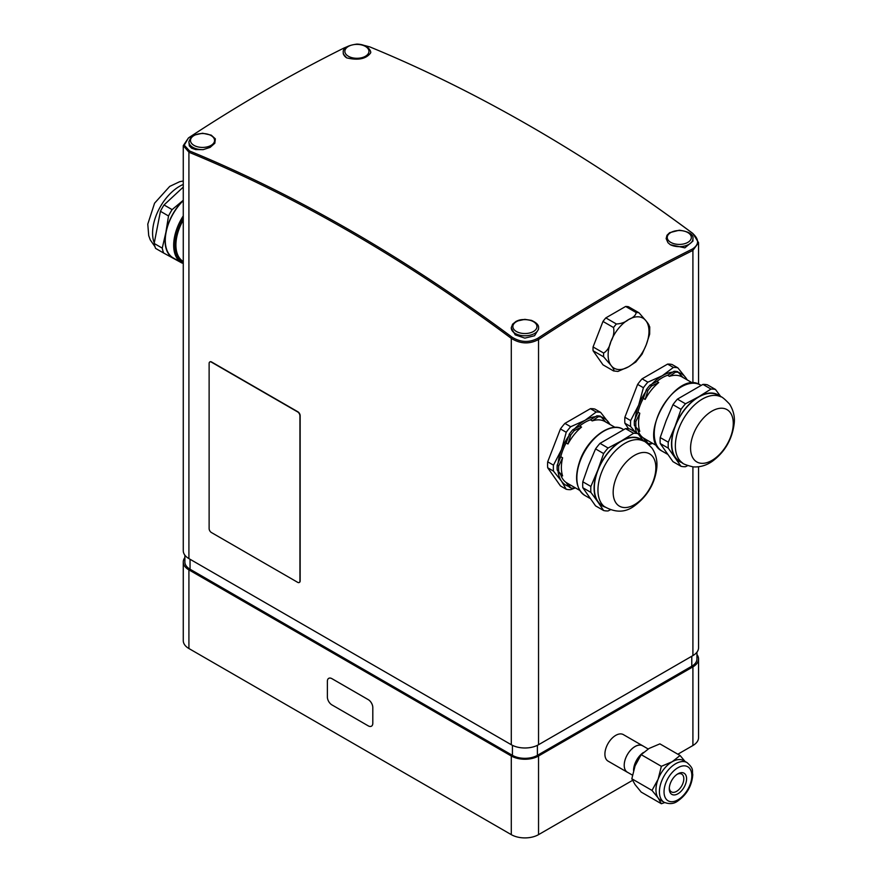 <?xml version="1.0" encoding="UTF-8"?>
<svg xmlns="http://www.w3.org/2000/svg" width="882" height="882" viewBox="0 0 882 882"><rect width="100%" height="100%" fill="white"/><g stroke="black" fill="none" stroke-linecap="round" stroke-linejoin="round"><path stroke-width="1.32" d="M677.211 774.253A10.275 5.931 -60 0 1 681.687 774.087A10.275 5.931 -60 0 1 681.687 785.95A10.275 5.931 -60 0 1 671.411 791.882A10.275 5.931 -60 0 1 669.306 787.924M677.927 773.801L677.927 773.801A12.238 7.067 -60 0 1 686.582 778.795A12.238 7.067 -60 0 1 677.927 793.778A12.238 7.067 -60 0 1 669.284 788.784A12.238 7.067 -60 0 1 677.927 773.801L677.927 773.801M680.077 755.51L672.161 761.75L661.357 766.315L641.192 754.661L649.097 748.432L659.901 743.868L680.077 755.51L685.049 761.431M661.357 766.315L658.126 779.203L652.007 790.426L631.832 778.773L635.062 765.885L641.192 754.661M633.717 769.865A17.342 10.011 -60 0 1 640.85 755.146M643.463 752.478A15.248 8.809 120 0 0 633.552 770.46M628.006 772.566A15.303 8.831 -60 0 1 627.378 772.257A15.248 8.809 -60 0 1 627.4 754.606A15.248 8.809 -60 0 1 642.647 745.808A15.303 8.831 -60 0 1 643.254 746.161M631.832 778.773L635.062 784.594L641.192 792.091L661.357 803.734L664.708 802.587M652.007 790.426L658.126 797.912L661.357 803.734M664.168 802.3L660.706 800.305A22.921 13.23 -60 0 1 658.126 797.912A22.921 13.23 -60 0 1 658.126 779.203A22.921 13.23 -60 0 1 672.161 761.75A22.921 13.23 -60 0 1 683.616 760.615L687.078 762.61C694.487 769.291 691.731 770.207 692.778 774.639C691.896 785.829 686.835 794.649 677.608 801.121C673.859 803.932 669.383 804.329 664.168 802.3A22.921 13.23 -60 0 1 660.651 783.933A22.921 13.23 -60 0 1 675.623 763.746A22.921 13.23 -60 0 1 687.078 762.61M328.732 678.346L328.71 678.357A6.417 3.704 60 0 1 328.732 678.346A6.417 3.704 60 0 1 331.941 678.666L368.268 699.635A6.417 3.704 60 0 1 372.81 707.496L372.81 723.229A6.417 3.704 60 0 1 371.454 726.184A6.417 3.704 60 0 1 368.246 725.864L331.919 704.894A6.417 3.704 60 0 1 327.376 697.034L327.376 681.301A6.417 3.704 60 0 1 328.71 678.357A6.417 3.704 60 0 1 331.919 678.677L368.246 699.647A6.417 3.704 60 0 1 372.788 707.518L372.788 723.24A6.417 3.704 60 0 1 371.476 726.173A6.417 3.704 60 0 1 371.465 726.173L371.454 726.184M297.664 582.329A3.208 1.852 -120 0 0 299.263 582.484A3.208 1.852 -120 0 0 299.935 581.018L299.935 415.863A3.208 1.852 -120 0 0 297.664 411.927L211.393 362.127A3.208 1.852 -120 0 0 209.784 361.962A3.208 1.852 -120 0 0 209.122 363.428L209.122 528.583A3.208 1.852 -120 0 0 211.393 532.519L297.664 582.329M209.905 361.907A3.208 1.852 60 0 1 210.015 361.829A3.208 1.852 60 0 1 211.614 361.995L297.884 411.795A3.208 1.852 60 0 1 300.156 415.731L300.156 580.885A3.208 1.852 60 0 1 299.494 582.352A3.208 1.852 60 0 1 299.373 582.418M364.321 45.434L369.845 46.911A1600.257 923.906 60 0 1 629.428 188.406A1600.257 923.906 60 0 1 692.238 233.046L692.337 233.113C699.316 239.287 699.305 244.612 692.293 249.088L692.249 249.11A1586.321 915.869 120 0 0 537.855 338.247L537.811 338.28C529.211 342.811 520.634 342.448 512.067 337.189L511.979 337.122A1600.257 923.906 -120 0 0 189.586 150.987L184.239 145.177L188.428 137.989L183.269 145.651L189.013 152.277A1599.209 923.311 60 0 1 511.196 338.291L511.295 338.368C520.314 343.969 529.387 344.366 538.538 339.537L538.582 339.504A1585.208 915.229 -60 0 1 692.866 250.433L698.566 242.649L692.822 233.432A1599.209 923.311 -120 0 0 630.046 188.825A1599.209 923.311 -120 0 0 629.737 188.616M648.92 326.891C649.813 326.307 648.92 324.389 646.241 321.169L639.031 312.812L628.469 306.727A32.105 18.533 120 0 0 625.625 306.462L605.824 317.895A32.105 18.533 120 0 0 602.979 321.445L593.079 346.946A32.105 18.533 120 0 0 593.079 350.749L602.979 364.828L613.53 370.925C614.423 370.33 613.53 368.422 610.862 365.192A28.897 16.681 -60 0 1 610.862 341.599C609.55 347.122 607.147 350.937 603.641 353.043L593.079 346.946M188.428 137.989L189.586 137.173A1586.321 915.869 -60 0 1 266.772 89.534A1586.321 915.869 -60 0 1 343.969 48.036L346.78 46.867M346.692 57.87A13.649 7.883 0 0 1 343.274 52.655L343.274 53.912L346.692 57.87C358.114 60.582 366.074 58.973 370.55 53.019L370.561 52.7M669.647 232.672L667.001 235.251L666.142 238.603L667.961 242.682L670.265 244.689L684.862 247.864L692.932 241.117L692.932 238.779C693.737 234.48 689.184 231.624 679.294 230.224L669.647 232.672M511.273 327.983L515.231 334.884L524.867 338.126L534.569 335.744L538.56 329.162L538.56 327.906A13.649 7.883 0 0 1 524.911 335.788A13.649 7.883 0 0 1 511.273 327.906L511.273 327.983M531.681 320.662C520.942 317.939 514.151 320.232 511.284 327.553A13.649 7.883 0 0 0 511.273 327.906L512.574 324.201L516.202 321.268L524.845 319.35L531.438 320.364C536.609 322.702 538.979 325.215 538.56 327.906M203.158 149.653L210.137 147.382L214.822 143.248L215.351 138.849L211.228 135.144L202.573 133.226L193.698 135.222L190.975 137.173L188.891 141.781A13.649 7.883 0 0 0 203.158 149.653L195.716 149.598L191.703 148.22L189.343 145.938L188.891 141.781M557.192 465.123L560.776 456.744L562.606 457.802L558.714 466.005L557.192 465.123A39.172 22.612 -60 0 0 557.192 470.007L560.776 474.869L562.606 475.927L557.192 470.007M568.89 435.807L569.177 434.253A39.172 22.612 -60 0 1 572.837 429.699L579.717 426.028L581.558 427.086A36.118 20.859 120 0 0 567.953 443.999L566.123 442.94L568.89 435.807A38.532 22.248 -60 0 0 561.481 449.666L553.466 465.156L547.689 461.815L560.445 428.95A42.545 24.564 -60 0 1 564.899 423.393L590.411 408.664A42.545 24.564 -60 0 1 594.876 409.072L600.653 412.401L610.068 424.496M569.177 434.253L570.687 435.124L567.953 443.999M570.687 487.922L567.953 483.545L566.123 482.487L569.177 487.051L570.687 487.922A39.172 22.612 -60 0 0 574.347 488.253L575.273 487.823M567.953 483.545A36.118 20.859 120 0 0 568.846 484.108L579.717 490.381M562.606 457.802A36.118 20.859 120 0 0 562.606 475.927M558.714 470.878A39.172 22.612 -60 0 1 558.714 466.005M581.558 427.086L574.347 430.581L572.837 429.699M570.687 435.124A39.172 22.612 -60 0 1 574.347 430.581M615.03 427.362L604.964 421.552A36.118 20.859 120 0 0 592.263 420.901L590.433 419.843L596.794 415.874A39.172 22.612 -60 0 1 600.455 416.194L605.857 422.114M592.263 420.901L598.305 416.745A39.172 22.612 -60 0 1 601.965 417.076M598.305 416.745L596.794 415.874M602.263 417.44A38.532 22.248 -60 0 1 608.668 422.423A38.532 22.248 -60 0 1 609.837 424.363M574.193 429.225A38.532 22.248 -60 0 1 585.075 420.317A38.532 22.248 -60 0 1 595.967 416.657M558.008 463.877A38.532 22.248 -60 0 1 561.481 449.666L566.222 432.279A42.545 24.564 -60 0 1 570.687 426.734L585.075 420.317L596.188 412.004L590.411 408.664M568.89 486.423A38.532 22.248 -60 0 1 561.481 481.12L553.466 471.109A42.545 24.564 -60 0 1 553.466 465.156M575.384 487.889L570.687 489.653A42.545 24.564 -60 0 1 566.222 489.256L561.481 481.12A38.532 22.248 -60 0 1 558.008 470.933M579.717 426.028A36.118 20.859 -60 0 1 590.433 419.843M566.123 482.487A36.118 20.859 -60 0 1 560.776 474.869M560.776 456.744A36.118 20.859 -60 0 1 562.959 449.798A36.118 20.859 -60 0 1 566.123 442.94M616.033 478.353A30.175 17.42 -60 0 1 653 457.019A30.175 17.42 -60 0 1 634.522 504.647A30.175 17.42 -60 0 1 616.033 478.353M566.222 432.279L560.445 428.95M642.934 440.746A38.532 22.248 -60 0 0 621.347 440.945L608.095 448.023A42.545 24.564 -60 0 0 603.63 453.568L597.753 470.293A38.532 22.248 -60 0 1 621.347 440.945L633.607 433.294L625.525 428.63A42.545 24.564 -60 0 1 629.991 429.027L638.072 433.69L643.551 441.088M608.095 448.023L600.014 443.359L625.525 428.63M604.732 506.93A38.532 22.248 -60 0 1 597.753 501.759L603.63 510.535L595.559 505.871L582.804 487.724A42.545 24.564 -60 0 1 582.804 481.781L588.68 465.057L595.559 448.905A42.545 24.564 -60 0 1 600.014 443.359M610.245 509.862L608.095 510.943A42.545 24.564 -60 0 1 603.63 510.535M590.885 492.399A42.545 24.564 -60 0 1 590.885 486.445L597.753 470.293A38.532 22.248 -60 0 0 597.753 501.759L590.885 492.399L582.804 487.724M601.568 472.399A38.202 22.061 -60 0 1 642.328 440.57C643.794 440.383 647.035 442.918 652.074 448.21C655.899 453.954 657.476 460.503 656.792 467.857C654.984 483.27 647.675 495.838 634.864 505.551C625.713 512.685 615.515 512.993 604.269 506.488A38.202 22.061 -60 0 1 601.568 472.399M605.217 507.205L602.252 505.496A38.202 22.061 -60 0 1 597.952 470.315A38.202 22.061 -60 0 1 640.453 439.313L643.419 441.033M603.63 453.568L595.559 448.905M590.885 486.445L582.804 481.781M633.607 433.294A42.545 24.564 -60 0 1 638.072 433.69M570.687 426.734L564.899 423.393M553.466 471.109L547.689 467.769L560.445 485.916L566.222 489.256M547.689 467.769A42.545 24.564 -60 0 1 547.689 461.815M596.188 412.004A42.545 24.564 -60 0 1 600.653 412.401M692.91 466.854L692.91 655.591A19.261 11.124 0 0 0 698.555 647.73L698.555 466.787M692.91 655.591L538.538 744.728L538.538 339.537L537.811 338.28M512.067 337.189L511.295 338.368L511.295 744.728A19.261 11.124 0 0 0 538.538 744.728M511.295 744.728L188.913 558.604L188.913 152.244L189.498 150.954M183.269 145.905L183.269 550.743A19.261 11.124 0 0 0 188.913 558.604M696.945 652.173L696.945 659.008A17.662 10.198 180 0 1 691.775 666.208L537.403 755.345A17.662 10.198 180 0 1 512.431 755.345L190.049 569.221A17.662 10.198 180 0 1 184.878 562.01L184.878 555.186M632.449 775.135L627.4 772.224A15.303 8.831 -60 0 1 624.445 762.533A15.303 8.831 -60 0 1 631.942 748.807A15.303 8.831 -60 0 1 642.669 745.764L648.16 748.983M627.378 772.257L608.073 761.122A15.303 8.831 -60 0 1 605.14 751.387A15.303 8.831 -60 0 1 612.648 737.672A15.303 8.831 -60 0 1 623.376 734.618L642.669 745.764M696.945 654.554A19.261 11.124 180 0 1 698.555 659.008A19.261 11.124 180 0 1 692.91 666.869L538.538 755.995A19.261 11.124 180 0 1 511.295 755.995L188.913 569.871A19.261 11.124 180 0 1 183.269 562.01A19.261 11.124 180 0 1 184.878 557.567M511.295 755.995L511.295 834.648A19.261 11.124 0 0 0 538.538 834.648L632.526 780.372M677.839 754.22L692.91 745.511A19.261 11.124 0 0 0 698.555 737.65L698.555 659.008M183.269 562.01L183.269 640.652A19.261 11.124 0 0 0 188.913 648.524L188.913 569.871M511.295 834.648L188.913 648.524M183.269 220.081A36.118 20.859 120 0 0 183.269 261.502M183.269 200.611A38.202 22.061 120 0 0 173.192 257.897L183.269 263.564M183.269 187.094L164.03 204.955L172.111 209.629A42.545 24.564 120 0 0 168.517 215.969L165.893 232.341L162.255 248.129A42.545 24.564 120 0 0 163.666 253.046L181.946 263.023A42.545 24.564 120 0 0 182.067 263.001M183.269 200.258L172.111 209.629M162.255 248.129L154.174 243.465A42.545 24.564 120 0 0 155.585 248.382L163.666 253.046M154.174 243.465L160.436 211.294L168.517 215.969M183.269 184.448A38.202 22.061 120 0 0 154.251 242.892M183.269 200.335A38.532 22.248 120 0 0 165.893 232.341A38.532 22.248 120 0 0 173.302 258.327A38.532 22.248 120 0 0 175.672 259.33M164.03 204.955A42.545 24.564 120 0 0 160.436 211.294M683.043 377.551L677.641 371.631A39.172 22.612 -60 0 0 673.98 371.311L667.619 375.28L669.449 376.338A36.118 20.859 120 0 1 682.161 376.989L692.789 383.13M646.363 442.488L643.32 437.924L645.15 438.982L647.884 443.359L646.363 442.488M635.194 426.37L634.39 425.444A39.172 22.612 -60 0 1 634.39 420.56L637.962 412.181L639.792 413.239A36.118 20.859 120 0 0 639.792 431.364L637.962 430.306L635.194 426.37A38.532 22.248 -60 0 0 636.738 432.919M634.39 425.444L639.792 431.364M652.459 443.26L651.544 443.69A39.172 22.612 -60 0 1 647.884 443.359M658.744 382.523A36.118 20.859 120 0 0 645.15 399.436L643.32 398.377L646.363 389.69A39.172 22.612 -60 0 1 650.023 385.136L656.914 381.465L658.744 382.523L651.544 386.007L650.023 385.136M645.15 399.436L647.884 390.561A39.172 22.612 -60 0 1 651.544 386.007M645.15 438.982A36.118 20.859 120 0 0 646.032 439.545L656.925 445.84M639.792 413.239L635.9 421.442L634.39 420.56M635.9 426.315A39.172 22.612 -60 0 1 635.9 421.442M669.449 376.338L675.502 372.182A39.172 22.612 -60 0 1 679.151 372.513M675.502 372.182L673.98 371.311M647.884 390.561L646.363 389.69M679.449 372.877A38.532 22.248 -60 0 1 685.854 377.86L677.839 367.838L672.062 364.498A42.545 24.564 -60 0 0 667.597 364.101L642.096 378.83A42.545 24.564 -60 0 0 637.631 384.387L624.875 417.252A42.545 24.564 -60 0 0 624.875 423.206L628.59 428.773M651.379 384.662A38.532 22.248 -60 0 1 662.261 375.754L673.385 367.441A42.545 24.564 -60 0 1 677.839 367.838M635.194 419.314A38.532 22.248 -60 0 1 638.667 405.103L643.408 387.716A42.545 24.564 -60 0 1 647.873 382.171L662.261 375.754A38.532 22.248 -60 0 1 673.153 372.083M635.327 432.114L630.652 426.546A42.545 24.564 -60 0 1 630.652 420.593L638.667 405.103A38.532 22.248 -60 0 1 646.087 391.244M646.087 441.86A38.532 22.248 -60 0 1 643.298 440.746M652.57 443.326L648.965 444.693M637.962 412.181A36.118 20.859 -60 0 1 643.32 398.377M643.32 437.924A36.118 20.859 -60 0 1 637.962 430.306M656.914 381.465A36.118 20.859 -60 0 1 667.619 375.28M687.265 379.933L685.854 377.86A38.532 22.248 -60 0 1 687.034 379.8M730.406 412.787A30.175 17.42 -60 0 1 711.928 460.426A30.175 17.42 -60 0 1 693.439 434.131A30.175 17.42 -60 0 1 730.406 412.787M685.501 403.791A42.545 24.564 -60 0 0 681.036 409.347L675.16 426.072A38.532 22.248 -60 0 1 698.753 396.724L685.501 403.791L677.42 399.127L702.932 384.398A42.545 24.564 -60 0 1 707.397 384.806L715.478 389.469L720.958 396.856M720.34 396.525A38.532 22.248 -60 0 0 698.753 396.724L711.013 389.072L702.932 384.398M687.651 465.63L685.501 466.71A42.545 24.564 -60 0 1 681.036 466.313L668.291 448.166L660.21 443.503A42.545 24.564 -60 0 1 660.21 437.549L666.086 420.824L672.966 404.684A42.545 24.564 -60 0 1 677.42 399.127M681.036 466.313L672.966 461.65L660.21 443.503M681.036 409.347L672.966 404.684M682.139 462.697A38.532 22.248 -60 0 1 675.16 457.526A38.532 22.248 -60 0 1 675.16 426.072L668.291 442.213L660.21 437.549M681.676 462.267A38.202 22.061 -60 0 1 683.263 419.237A38.202 22.061 -60 0 1 719.734 396.338C721.189 396.117 724.464 398.708 729.579 404.121C733.405 410.306 734.96 416.701 734.221 423.305C732.214 439.258 724.982 451.871 712.535 461.143C706.515 465.42 700.054 467.328 693.164 466.876C686.064 465.167 682.238 463.623 681.676 462.267M682.624 462.984L679.658 461.264A38.202 22.061 -60 0 1 679.658 417.153A38.202 22.061 -60 0 1 717.86 395.092L720.826 396.801M711.013 389.072A42.545 24.564 -60 0 1 715.478 389.469M668.291 448.166A42.545 24.564 -60 0 1 668.291 442.213M673.385 367.441L667.597 364.101M647.873 382.171L642.096 378.83M630.652 426.546L624.875 423.206M643.408 387.716L637.631 384.387M630.652 420.593L624.875 417.252M593.079 350.749L603.641 356.846L610.862 365.192A28.897 16.681 -60 0 0 628.557 366.769L635.867 361.951M602.979 321.445L613.53 327.531C614.423 332.172 613.53 336.869 610.862 341.599A28.897 16.681 -60 0 1 628.557 319.582C625.25 322.283 621.193 323.749 616.386 323.992L605.824 317.895M642.063 354.178L646.241 344.763A28.897 16.681 -60 0 1 628.557 366.769L617.94 371.432L613.53 370.925M625.625 306.462L636.176 312.559C635.768 315.337 633.232 317.674 628.557 319.582A28.897 16.681 -60 0 1 646.241 321.169A28.897 16.681 -60 0 1 646.241 344.763L649.659 334.168L649.736 326.792M677.927 767.737A19.658 11.345 -60 0 1 689.967 784.859A19.658 11.345 -60 0 1 665.899 798.761A19.658 11.345 -60 0 1 677.927 767.737M692.293 249.088L692.91 250.411L692.91 383.119M511.196 338.291L511.979 337.122M189.586 150.987L189.013 152.277M692.866 250.433L692.249 249.11M537.855 338.247L538.582 339.504M692.91 233.51L692.337 233.113M692.238 233.046L692.822 233.432M368.952 51.343A12.039 6.946 180 0 1 350.893 57.363A12.039 6.946 180 0 1 350.893 45.324A12.039 6.946 180 0 1 368.952 51.343M670.265 244.689A13.649 7.883 0 0 0 684.906 245.957A13.649 7.883 0 0 0 692.932 238.779M679.294 230.522A12.039 6.946 180 0 1 689.724 240.94A12.039 6.946 180 0 1 668.865 240.94A12.039 6.946 180 0 1 679.294 230.522M530.931 320.574A12.039 6.946 180 0 1 530.931 332.613A12.039 6.946 180 0 1 512.872 326.594A12.039 6.946 180 0 1 530.931 320.574M192.111 136.997A12.039 6.946 180 0 1 212.959 136.997A12.039 6.946 180 0 1 202.54 147.426A12.039 6.946 180 0 1 192.111 136.997M590.058 498.451L584.766 495.397A38.202 22.061 -60 0 1 580.477 460.228A38.202 22.061 -60 0 1 622.968 429.225L623.607 429.589M190.049 559.254L190.049 569.221M691.775 656.252L691.775 666.208M512.431 745.334L512.431 755.345M537.403 745.334L537.403 755.345M538.538 834.648L538.538 755.995M692.91 666.869L692.91 745.511M183.269 215.881A38.202 22.061 120 0 0 181.593 262.748M183.269 218.427A37.242 21.499 120 0 0 183.269 262.582M667.465 454.23L662.173 451.176A38.202 22.061 -60 0 1 662.173 407.054A38.202 22.061 -60 0 1 700.385 384.993L701.014 385.368M603.641 356.846A32.105 18.533 -60 0 1 603.641 353.043M613.53 327.531A32.105 18.533 -60 0 1 616.386 323.992M636.176 312.559A32.105 18.533 -60 0 1 639.031 312.812M630.046 188.825L629.428 188.406M698.555 242.947L698.555 384.122M343.274 52.655C342.503 48.356 347.023 45.511 356.846 44.1C370.253 44.475 371.377 53.449 370.561 52.655M584.766 495.397C575.737 488.771 574.204 476.942 580.169 459.93C588.173 437.99 610.774 421.331 622.968 429.225M154.967 246.662L150.26 239.893L148.716 235.637L147.779 224.116L154.57 203.191L169.708 186.411L179.663 181.703L183.269 180.975M662.173 451.176C635.955 438.442 676.24 368.654 700.385 384.993M635.746 362.061L642.107 354.112"/></g></svg>

